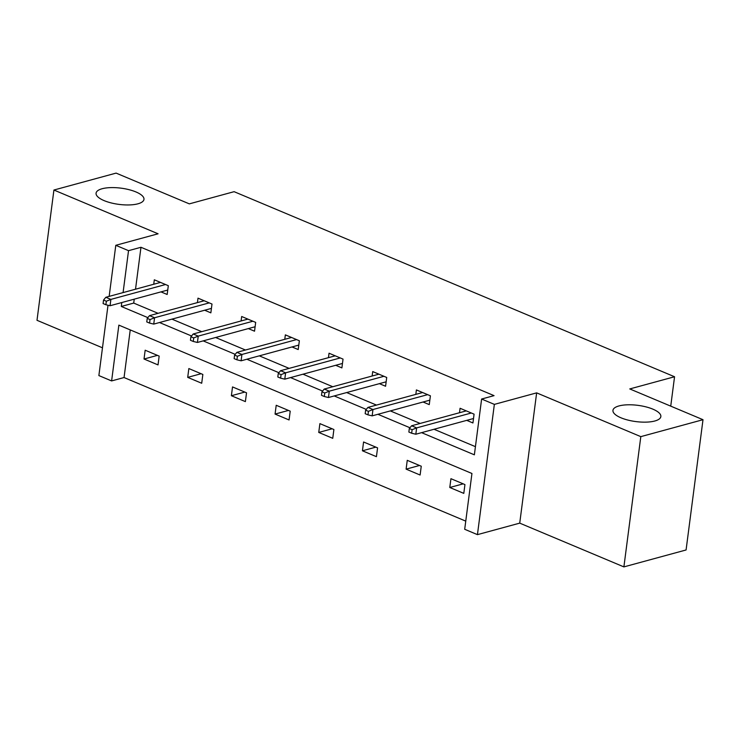 <?xml version="1.0" encoding="UTF-8"?>
<svg xmlns="http://www.w3.org/2000/svg" width="740" height="740" viewBox="0 0 740 740"><rect width="100%" height="100%" fill="white"/><g stroke="black" fill="none" stroke-linecap="round" stroke-linejoin="round"><path stroke-width="1.11" d="M137.936 203.805A24.152 8.177 -172.6 0 1 111.009 202.88A24.152 8.177 -172.6 0 1 96.071 193.159A24.152 8.177 -172.6 0 1 102.092 188.746A24.152 8.177 -172.6 0 1 129.019 189.671A24.152 8.177 -172.6 0 1 143.967 199.384A24.152 8.177 -172.6 0 1 137.936 203.805M654.826 420.995A24.152 8.177 -172.6 0 1 627.899 420.07A24.152 8.177 -172.6 0 1 612.951 410.349A24.152 8.177 -172.6 0 1 618.982 405.936A24.152 8.177 -172.6 0 1 645.909 406.861A24.152 8.177 -172.6 0 1 660.848 416.574A24.152 8.177 -172.6 0 1 654.826 420.995M109.159 296.389L115.792 245.31L158.083 233.794L53.918 190.032L116.106 173.105L189.329 203.87L234.108 191.679L674.556 376.753L629.777 388.935L703 419.7L686.082 549.968L623.894 566.896L640.812 436.637L536.648 392.866L494.357 404.382L477.439 534.641L464.702 529.285L471.944 473.489L118.863 325.128L111.611 380.924L98.873 375.578L108.003 305.25M703 419.7L640.812 436.637M53.918 190.032L37 320.3L102.481 347.809M536.648 392.866L519.73 523.134L623.894 566.896M519.73 523.134L477.439 534.641M130.24 329.901L124.052 377.539L465.756 521.126M124.052 377.539L111.611 380.924M670.736 406.149L674.556 376.753M204.656 310.236L210.854 312.844L211.992 304.038L197.996 298.155L197.413 302.605M292.013 346.949L298.211 349.548L299.358 340.752L285.353 334.868L284.78 339.309M379.38 383.653L385.577 386.252L386.715 377.456L372.72 371.572L372.137 376.022M466.737 420.357L472.934 422.966L474.081 414.16L460.077 408.276L459.503 412.726M134.227 299.164L133.718 303.076L158.073 313.316M171.948 319.144L201.752 331.668M215.627 337.496L245.439 350.02M259.305 355.848L289.118 368.372M302.984 374.2L332.796 386.733M346.671 392.561L376.475 405.085M390.35 410.913L420.163 423.437M434.029 429.265L475.432 446.664M421.587 432.65L474.368 454.822L481.62 399.026L494.052 395.641L140.97 247.28L135.522 289.211M423.058 402.005L429.256 404.614L430.403 395.808L416.398 389.925L415.825 394.374M335.701 365.301L341.889 367.9L343.036 359.104L329.041 353.221L328.458 357.67M248.335 328.588L254.532 331.196L255.679 322.39L241.675 316.507L241.101 320.957M160.978 291.884L167.175 294.483L168.313 285.686L154.318 279.803L153.735 284.252M481.62 399.026L494.357 404.382M115.792 245.31L128.529 250.666L123.081 292.596M140.97 247.28L128.529 250.666M121.795 302.549L121.286 306.462L147.861 317.636M159.507 322.529L191.549 335.988M203.186 340.881L235.228 354.34M246.864 359.233L278.906 372.701M290.552 377.585L322.585 391.053M334.23 395.946L366.272 409.405M377.909 414.298L409.951 427.757M145.169 350.214L159.165 356.097L158.027 364.903L144.023 359.02L145.169 350.214M188.848 368.566L202.853 374.449L201.706 383.255L187.71 377.372L188.848 368.566M232.526 386.928L246.531 392.811L245.384 401.607L231.389 395.724L232.526 386.928M276.214 405.279L290.21 411.163L289.072 419.959L275.067 414.076L276.214 405.279M319.893 423.632L333.888 429.514L332.75 438.321L318.746 432.438L319.893 423.632M363.571 441.983L377.576 447.867L376.429 456.673L362.434 450.789L363.571 441.983M407.25 460.336L421.254 466.219L420.107 475.024L406.112 469.142L407.25 460.336M450.938 478.697L464.933 484.58L463.795 493.377L449.791 487.493L450.938 478.697M133.718 303.076L121.286 306.462M463.194 483.849L449.791 487.493M419.515 465.488L406.112 469.142M375.837 447.136L362.434 450.789M332.158 428.784L318.746 432.438M288.471 410.432L275.067 414.076M244.792 392.08L231.389 395.724M201.113 373.719L187.71 377.372M157.435 355.367L144.023 359.02M412.115 429.7L409.312 428.525L408.859 432.04L411.653 433.224L412.115 429.7L416.648 427.887L411.607 425.768L466.274 410.885M471.315 413.003L416.648 427.887L415.825 434.223L473.517 418.516M411.653 433.224L415.825 434.223M411.607 425.768L409.312 428.525M368.437 411.348L365.634 410.173L365.171 413.688L367.974 414.863L368.437 411.348L372.969 409.525L367.928 407.407L422.596 392.533M427.637 394.651L372.969 409.525L372.146 415.861L429.829 400.164M367.974 414.863L372.146 415.861M367.928 407.407L365.634 410.173M324.749 392.996L321.956 391.812L321.493 395.336L324.296 396.511L324.749 392.996L329.291 391.173L324.25 389.055L378.917 374.172M383.958 376.29L329.291 391.173L328.468 397.51L386.151 381.812M324.296 396.511L328.468 397.51M324.25 389.055L321.956 391.812M281.071 374.634L278.268 373.46L277.815 376.984L280.617 378.159L281.071 374.634L285.612 372.821L280.571 370.703L335.229 355.82M340.271 357.938L285.612 372.821L284.789 379.157L342.472 363.451M280.617 378.159L284.789 379.157M280.571 370.703L278.268 373.46M237.392 356.282L234.589 355.108L234.136 358.632L236.929 359.807L237.392 356.282L241.925 354.469L236.883 352.351L291.551 337.468M296.592 339.586L241.925 354.469L241.101 360.805L298.793 345.099M236.929 359.807L241.101 360.805M236.883 352.351L234.589 355.108M193.714 337.93L190.911 336.756L190.448 340.271L193.251 341.454L193.714 337.93L198.246 336.108L193.205 333.99L247.872 319.116M252.914 321.234L198.246 336.108L197.423 342.454L255.106 326.747M193.251 341.454L197.423 342.454M193.205 333.99L190.911 336.756M150.026 319.578L147.232 318.404L146.77 321.918L149.572 323.093L150.026 319.578L154.567 317.756L149.526 315.638L204.194 300.764M209.235 302.882L154.567 317.756L153.744 324.092L211.427 308.395M149.572 323.093L153.744 324.092M149.526 315.638L147.232 318.404M106.347 301.226L103.544 300.042L103.091 303.567L105.894 304.741L106.347 301.226L110.889 299.404L105.848 297.286L160.506 282.403M165.547 284.521L110.889 299.404L110.066 305.74L167.749 290.043M105.894 304.741L110.066 305.74M105.848 297.286L103.544 300.042"/></g></svg>
